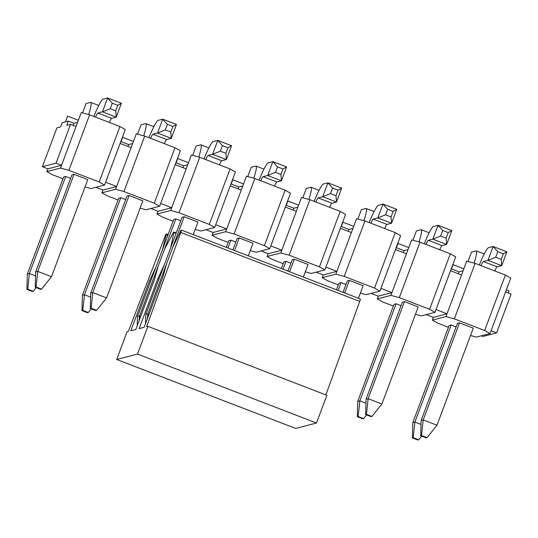 <?xml version="1.0" encoding="UTF-8"?>
<svg xmlns="http://www.w3.org/2000/svg" width="538" height="538" viewBox="0 0 538 538"><rect width="100%" height="100%" fill="white"/><g stroke="black" fill="none" stroke-linecap="round" stroke-linejoin="round"><path stroke-width="0.81" d="M508.175 292.948L508.955 290.876L506.366 289.881M42.388 166.706L56.033 163.162L70.552 124.332L66.853 125.293L68.407 121.131L62.166 122.751L60.612 126.914L56.907 127.876L42.388 166.706L47.895 168.824L46.86 171.602L52.247 174.642L62.966 178.771M68.407 121.131L73.914 123.256L77.613 122.294L60.505 168.058L46.86 171.602M127.957 146.45L128.663 144.554L120.821 141.534M128.663 144.554L132.684 143.512L115.576 189.275L123.955 191.535L154.245 203.209L159.625 206.249L145.98 209.793L140.109 208.206M183.021 167.668L183.734 165.771L175.892 162.752M183.734 165.771L187.749 164.729L170.64 210.493L179.019 212.752L209.309 224.427L214.696 227.466L201.051 231.01L195.173 229.423M238.092 188.885L238.798 186.989L230.957 183.969M238.798 186.989L242.82 185.946L225.711 231.71L234.091 233.976L264.38 245.644L269.767 248.684L256.122 252.228L250.244 250.641M293.163 210.102L293.869 208.206L286.028 205.186M293.869 208.206L297.891 207.164L280.775 252.927L289.162 255.194L319.444 266.861L324.831 269.901L311.186 273.445L305.308 271.858M348.227 231.32L348.94 229.423L341.099 226.404M348.94 229.423L352.955 228.381L335.846 274.145L344.226 276.411L374.515 288.079L379.902 291.119L366.257 294.663L360.379 293.075M403.298 252.537L404.004 250.641L396.163 247.621M404.004 250.641L408.026 249.598L390.918 295.362L399.297 297.628L429.586 309.296L434.973 312.336L421.321 315.88L415.45 314.293M458.369 273.755L459.075 271.865L451.234 268.839M459.075 271.865L463.097 270.816L445.982 316.579L454.368 318.846L484.651 330.514L490.037 333.553L476.392 337.097L470.515 335.51M76.06 126.45L70.552 124.332M56.033 163.162L61.54 165.28L47.895 168.824M420.703 435.746L426.204 437.871L427.037 437.656L421.53 435.531L420.703 435.746L421.133 420.454L457.428 323.378L459.506 322.84L473.272 328.14L436.977 425.215L423.211 419.909L459.506 322.84M412.377 437.912L417.885 440.03L418.719 439.815L413.211 437.697L412.377 437.912L412.807 422.612L449.102 325.537L451.187 324.999L456.11 326.896M445.982 316.579L432.337 320.123L437.724 323.17L448.45 327.299M481.315 335.82L482.936 336.445L496.581 332.901L511.1 294.078L505.592 291.952L490.037 333.553M496.581 332.901L491.073 330.783M365.632 414.529L371.139 416.654L371.973 416.439L366.465 414.314L365.632 414.529L366.062 399.236L402.357 302.161L404.435 301.623L418.201 306.922L381.906 403.998L368.14 398.692L404.435 301.623M390.918 295.362L377.272 298.906L382.652 301.946L393.379 306.082M357.313 416.694L362.82 418.813L363.648 418.598L358.14 416.479L357.313 416.694L357.743 401.395L394.038 304.32L396.116 303.782L401.039 305.678M343.029 292.329L347.286 280.944L349.37 280.399L363.137 285.705L358.436 298.267M335.846 274.145L322.201 277.689L327.588 280.728L338.308 284.864M336.465 289.8L338.967 283.102L341.045 282.564L345.974 284.461M287.958 271.112L292.221 259.726L294.299 259.181L308.066 264.488L303.371 277.05M280.775 252.927L267.13 256.471L272.517 259.511L283.244 263.647M281.394 268.583L283.896 261.885L285.981 261.347L290.903 263.243M232.893 249.894L237.15 238.509L239.228 237.964L253.001 243.27L248.3 255.832M225.711 231.71L212.066 235.254L217.453 238.294L228.173 242.43M226.323 247.366L228.832 240.668L230.91 240.13L235.832 242.026M145.529 323.6L145.791 314.36L182.079 217.291L184.164 216.747L197.93 222.053L193.236 234.615M170.64 210.493L156.995 214.037L162.382 217.076L173.101 221.205M137.21 325.759L137.466 316.526L173.761 219.45L175.845 218.912L180.768 220.809M90.29 308.442L95.798 310.56L96.625 310.345L91.124 308.227L90.29 308.442L90.72 293.143L127.015 196.067L129.093 195.529L142.859 200.835L106.564 297.911L92.798 292.605L129.093 195.529M115.576 189.275L101.931 192.819L107.311 195.859L118.037 199.988M81.971 310.601L87.472 312.726L88.306 312.511L82.798 310.386L81.971 310.601L82.401 295.308L118.696 198.233L120.774 197.688L125.697 199.591M90.922 188.549L85.038 186.989M90.915 188.576L104.56 185.032L99.174 181.992L68.884 170.317L60.505 168.058M35.219 287.225L40.727 289.343L41.56 289.128L36.053 287.01L35.219 287.225L35.649 271.925L71.944 174.85L74.029 174.312L87.795 179.618L51.5 276.693L37.734 271.387L74.029 174.312M26.9 289.383L32.408 291.509L33.242 291.293L27.734 289.168L26.9 289.383L27.33 274.091L63.625 177.015L65.703 176.471L70.633 178.374M65.441 121.904L67.6 116.127L78.366 120.277M121.07 141.629L122.664 137.345L133.437 141.494M176.134 162.846L177.735 158.562L188.502 162.711M231.206 184.063L232.806 179.786L243.573 183.935M286.27 205.281L287.87 201.004L298.644 205.153M341.341 226.498L342.941 222.221L353.708 226.37M396.412 247.715L398.012 243.438L408.779 247.588M451.476 268.933L453.077 264.656L463.85 268.805M463.097 270.816L466.722 261.112L475.108 263.371L505.39 275.046L510.777 278.085L505.592 291.952M408.026 249.598L411.657 239.894L420.037 242.154L450.326 253.828L455.713 256.868L434.973 312.336M352.955 228.381L356.586 218.677L364.966 220.936L395.255 232.611L400.642 235.651L379.902 291.119M297.891 207.164L301.515 197.459L309.901 199.719L340.184 211.387L345.571 214.433L324.831 269.901M242.82 185.946L246.451 176.242L254.83 178.502L285.12 190.17L290.507 193.216L269.767 248.684M187.749 164.729L191.38 155.018L199.759 157.284L230.049 168.952L235.436 171.999L214.696 227.466M132.684 143.512L136.316 133.801L144.695 136.067L174.984 147.735L180.364 150.774L159.625 206.249M77.613 122.294L81.245 112.583L89.624 114.85L119.913 126.517L125.3 129.557L104.56 185.032M450.326 253.828L429.586 309.296M420.037 242.154L399.297 297.628M395.255 232.611L374.515 288.079M364.966 220.936L344.226 276.411M340.184 211.387L319.444 266.861M309.901 199.719L289.162 255.194M285.12 190.17L264.38 245.644M254.83 178.502L234.091 233.976M230.049 168.952L209.309 224.427M199.759 157.284L179.019 212.752M174.984 147.735L154.245 203.209M144.695 136.067L123.955 191.535M119.913 126.517L99.174 181.992M89.624 114.85L68.884 170.317M475.108 263.371L454.368 318.846M505.39 275.046L484.651 330.514M105.596 182.254L116.612 186.498M131.131 147.668L120.115 143.424M116.598 186.525L103 190.055L101.964 192.833M103 190.055L95.798 187.285M102.966 190.042L101.931 192.819M160.667 203.472L171.676 207.722M186.195 168.892L175.18 164.648M171.669 207.742L158.064 211.273L157.029 214.05M158.064 211.273L150.869 208.502M158.031 211.259L156.995 214.037M215.731 224.696L226.747 228.939L213.135 232.497L212.1 235.267M241.266 190.109L230.251 185.866M213.135 232.497L205.933 229.719M213.102 232.483L212.066 235.254M270.802 245.913L281.818 250.157L268.206 253.714L267.164 256.485M296.33 211.326L285.322 207.083M268.206 253.714L261.004 250.937M268.173 253.701L267.13 256.471M325.873 267.13L336.882 271.374L323.271 274.931L322.235 277.702M351.401 232.544L340.386 228.3M323.271 274.931L316.075 272.154M323.237 274.918L322.201 277.689M380.938 288.348L391.953 292.591M406.472 253.761L395.457 249.518M391.94 292.611L378.342 296.149L377.306 298.92M378.342 296.149L371.139 293.371M378.308 296.135L377.272 298.906M436.009 309.565L447.017 313.809L433.413 317.366L432.37 320.137M461.537 274.979L450.528 270.735M433.413 317.366L426.21 314.589M433.372 317.353L432.337 320.123M73.914 123.256L73.134 125.327M93.834 116.47A22.287 2.629 111.1 0 1 103.067 99.153L107.64 97.97L121.406 103.276L116.221 117.143L111.648 118.326A7.431 0.874 -68.9 0 0 109.275 122.422M110.223 108.73L115.731 110.848L117.802 105.3L112.294 103.182L110.223 108.73L102.455 111.837L97.882 113.027A7.431 0.874 -68.9 0 0 95.508 117.116M115.731 110.848L116.221 117.143L102.455 111.837L107.64 97.97L112.294 103.182M35.649 271.925L37.734 271.387L36.053 287.01M121.406 103.276L117.802 105.3M41.56 289.128L51.5 276.693M148.905 137.688A22.287 2.629 111.1 0 1 158.132 120.377L162.711 119.187L176.477 124.493L171.292 138.36L166.713 139.544A7.431 0.874 -68.9 0 0 164.346 143.639M165.287 129.947L170.795 132.066L172.873 126.517L167.365 124.399L165.287 129.947L157.526 133.054L152.947 134.244A7.431 0.874 -68.9 0 0 150.579 138.333M170.795 132.066L171.292 138.36L157.526 133.054L162.711 119.187L167.365 124.399M90.72 293.143L92.798 292.605L91.124 308.227M176.477 124.493L172.873 126.517M96.625 310.345L106.564 297.911M27.33 274.091L29.408 273.546L65.703 176.471M27.734 289.168L29.408 273.546L35.542 275.907M88.636 114.581A22.287 2.629 -68.9 0 0 90.821 102.402A22.287 2.629 -68.9 0 0 90.586 102.395L86.006 103.585L82.516 112.926M33.242 291.293L36.187 287.595M316.485 423.036L295.685 428.436L116.712 359.478L127.082 331.744L128.333 331.415L164.917 236.552A2.972 0.35 111.1 0 1 166.309 233.916A2.972 0.35 111.1 0 1 166.229 234.817L162.341 249.988L156.121 266.633L149.49 280.843L130.828 330.769L135.818 329.471L154.487 279.552L158.199 266.095L164.426 249.45L173.263 232.692A2.972 0.35 111.1 0 1 173.808 231.965A2.972 0.35 111.1 0 1 173.801 232.55L170.66 247.83L164.44 264.474L157.816 278.684L139.147 328.61L144.137 327.312L162.806 277.386L166.524 263.929L172.745 247.292L180.586 231.091A2.972 0.35 111.1 0 1 181.306 230.022A2.972 0.35 111.1 0 1 180.741 232.443L146.639 326.667L147.883 326.337L326.855 395.295L316.485 423.036L137.513 354.078L116.712 359.478M147.883 326.337L137.513 354.078M181.306 230.022L360.278 298.98A2.972 0.35 111.1 0 1 359.714 301.401L325.867 394.912M149.49 280.843L150.64 281.287M157.816 278.684L158.959 279.128M82.401 295.308L84.479 294.763L120.774 197.688M82.798 310.386L84.479 294.763L90.606 297.124M143.707 135.798A22.287 2.629 -68.9 0 0 145.885 123.619A22.287 2.629 -68.9 0 0 145.65 123.619L141.077 124.803L137.58 134.144M88.306 312.511L91.258 308.819M203.969 158.905A22.287 2.629 111.1 0 1 213.203 141.595L217.776 140.405L231.542 145.711L226.357 159.578L221.784 160.768A7.431 0.874 -68.9 0 0 219.41 164.857M220.358 151.165L225.866 153.283L227.937 147.735L222.429 145.616L220.358 151.165L212.591 154.272L208.018 155.462A7.431 0.874 -68.9 0 0 205.644 159.551M225.866 153.283L226.357 159.578L212.591 154.272L217.776 140.405L222.429 145.616M184.164 216.747L147.869 313.822L149.019 314.266M145.791 314.36L147.869 313.822L147.338 318.758M231.542 145.711L227.937 147.735M137.466 316.526L139.55 315.981L175.845 218.912M139.019 320.917L139.55 315.981L140.694 316.425M198.771 157.015A22.287 2.629 -68.9 0 0 200.956 144.836A22.287 2.629 -68.9 0 0 200.721 144.836L196.141 146.02L192.651 155.361M259.04 180.122A22.287 2.629 111.1 0 1 268.267 162.812L272.847 161.622L286.613 166.928L281.428 180.795L276.855 181.985A7.431 0.874 -68.9 0 0 274.481 186.074M275.429 172.382L280.937 174.5L283.008 168.952L277.5 166.834L275.429 172.382L267.662 175.489L263.082 176.679A7.431 0.874 -68.9 0 0 260.715 180.768M280.937 174.5L281.428 180.795L267.662 175.489L272.847 161.622L277.5 166.834M239.228 237.964L234.534 250.526M286.613 166.928L283.008 168.952M227.971 247.998L230.91 240.13M253.842 178.233A22.287 2.629 -68.9 0 0 256.027 166.06A22.287 2.629 -68.9 0 0 255.792 166.054L251.212 167.237L247.722 176.585M314.111 201.34A22.287 2.629 111.1 0 1 323.338 184.03L327.918 182.839L341.684 188.145L336.499 202.012L331.919 203.203A7.431 0.874 -68.9 0 0 329.552 207.291M330.493 193.599L336.001 195.718L338.079 190.17L332.571 188.051L330.493 193.599L322.733 196.706L318.153 197.897A7.431 0.874 -68.9 0 0 315.786 201.985M336.001 195.718L336.499 202.012L322.733 196.706L327.918 182.839L332.571 188.051M294.299 259.181L289.605 271.744M341.684 188.145L338.079 190.17M283.035 269.215L285.981 261.347M308.913 199.45A22.287 2.629 -68.9 0 0 311.092 187.278A22.287 2.629 -68.9 0 0 310.856 187.271L306.283 188.461L302.786 197.802M369.176 222.557A22.287 2.629 111.1 0 1 378.409 205.247L382.982 204.057L396.748 209.363L391.563 223.23L386.99 224.42A7.431 0.874 -68.9 0 0 384.616 228.509M385.564 214.817L391.072 216.935L393.144 211.394L387.636 209.269L385.564 214.817L377.797 217.924L373.224 219.114A7.431 0.874 -68.9 0 0 370.85 223.203M391.072 216.935L391.563 223.23L377.797 217.924L382.982 204.057L387.636 209.269M349.37 280.399L344.67 292.968M396.748 209.363L393.144 211.394M338.106 290.433L341.045 282.564M363.977 220.674A22.287 2.629 -68.9 0 0 366.163 208.495A22.287 2.629 -68.9 0 0 365.927 208.488L361.348 209.679L357.857 219.02M424.247 243.775A22.287 2.629 111.1 0 1 433.473 226.464L438.053 225.274L451.819 230.58L446.634 244.447L442.054 245.637A7.431 0.874 -68.9 0 0 439.687 249.726M440.635 236.034L446.136 238.152L448.215 232.611L442.707 230.486L440.635 236.034L432.868 239.141L428.288 240.331A7.431 0.874 -68.9 0 0 425.921 244.42M446.136 238.152L446.634 244.447L432.868 239.141L438.053 225.274L442.707 230.486M366.062 399.236L368.14 398.692L366.465 414.314M451.819 230.58L448.215 232.611M371.973 416.439L381.906 403.998M357.743 401.395L359.821 400.857L396.116 303.782M358.14 416.479L359.821 400.857L365.948 403.218M419.048 241.892A22.287 2.629 -68.9 0 0 421.227 229.713A22.287 2.629 -68.9 0 0 420.992 229.706L416.419 230.896L412.928 240.237M363.648 418.598L366.6 414.906M479.311 264.999A22.287 2.629 111.1 0 1 488.544 247.682L493.117 246.491L506.89 251.797L501.705 265.664L497.125 266.855A7.431 0.874 -68.9 0 0 494.758 270.944M495.7 257.251L501.208 259.377L503.279 253.828L497.778 251.703L495.7 257.251L487.932 260.358L483.359 261.549A7.431 0.874 -68.9 0 0 480.985 265.637M501.208 259.377L501.705 265.664L487.932 260.358L493.117 246.491L497.778 251.703M421.133 420.454L423.211 419.909L421.53 435.531M506.89 251.797L503.279 253.828M427.037 437.656L436.977 425.215M412.807 422.612L414.892 422.074L451.187 324.999M413.211 437.697L414.892 422.074L421.019 424.435M474.113 263.109A22.287 2.629 -68.9 0 0 476.298 250.93A22.287 2.629 -68.9 0 0 476.063 250.923L471.49 252.114L467.993 261.455M418.719 439.815L421.671 436.123M111.648 118.326L97.882 113.027M166.713 139.544L152.947 134.244M166.229 234.817L167.789 235.422M173.801 232.55L176.054 233.418M180.741 232.443L359.714 301.401M221.784 160.768L208.018 155.462M276.855 181.985L263.082 176.679M331.919 203.203L318.153 197.897M386.99 224.42L373.224 219.114M442.054 245.637L428.288 240.331M497.125 266.855L483.359 261.549M90.821 102.402L98.763 105.461M166.309 233.916L168.098 234.602M173.808 231.965L176.242 232.907M145.885 123.619L153.828 126.679M200.956 144.836L208.899 147.903M256.027 166.06L263.97 169.12M311.092 187.278L319.034 190.338M366.163 208.495L374.105 211.555M421.227 229.713L429.169 232.772M476.298 250.93L484.24 253.99"/></g></svg>
